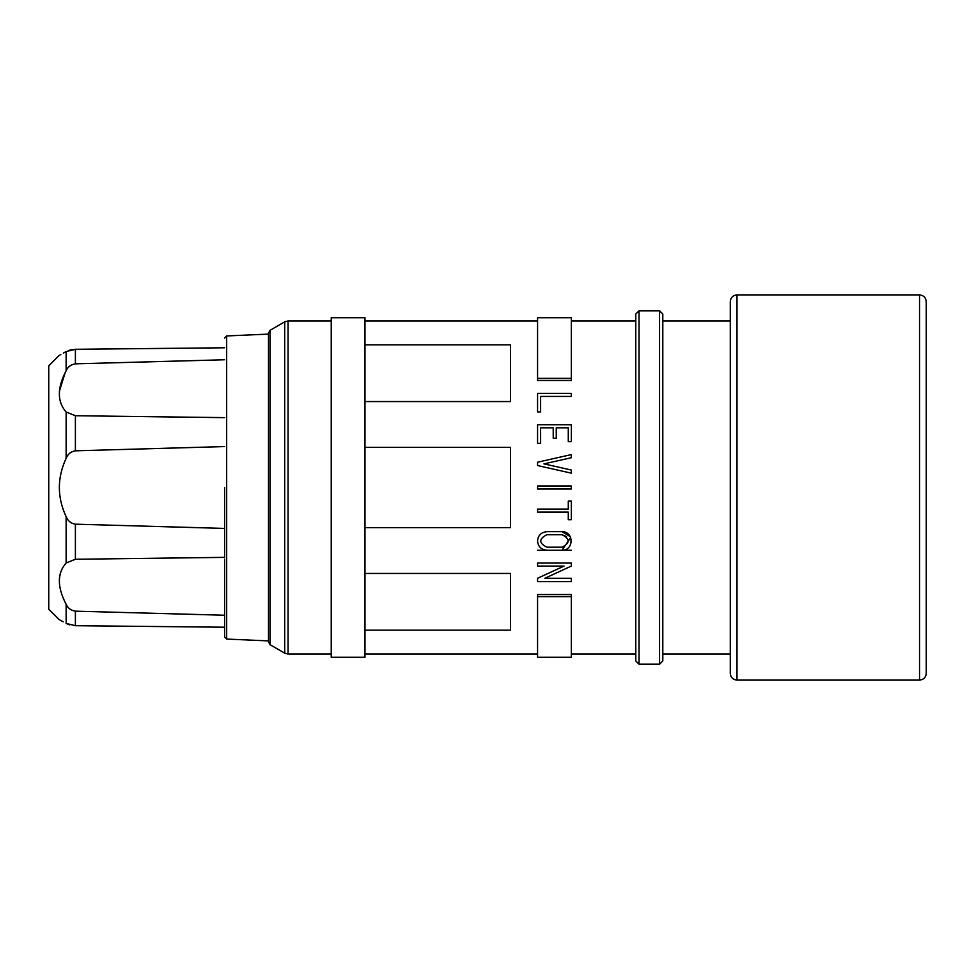 <?xml version="1.0" encoding="UTF-8"?>
<svg xmlns="http://www.w3.org/2000/svg" width="975" height="975" viewBox="0 0 975 975"><rect width="100%" height="100%" fill="white"/><g stroke="black" fill="none" stroke-linecap="round" stroke-linejoin="round"><path stroke-width="1.46" d="M736.99 294.889L736.99 680.111C732.932 679.697 730.702 677.467 730.287 673.408L730.287 301.592C730.714 297.558 732.956 295.315 736.99 294.889L919.547 294.889C923.593 295.315 925.823 297.558 926.25 301.592L926.25 673.408C925.836 677.467 923.605 679.697 919.547 680.111L919.547 294.889M730.287 654.042L662.805 654.042M659.563 664.207L662.805 660.965L662.805 314.035L659.563 310.793L659.563 664.207L639.015 664.207L635.773 660.965L635.773 314.035L639.015 310.793L639.015 664.207M364.967 447.391L510.534 447.391L510.534 527.609L364.967 527.609M364.967 573.446L510.534 573.446L510.534 630.155L364.967 630.155M364.967 344.845L510.534 344.845L510.534 401.554L364.967 401.554M537.566 550.229L546.853 550.229C541.186 549.595 538.09 546.573 537.566 541.137L537.566 540.759C538.115 535.324 541.198 532.301 546.853 531.668L562.027 531.668L570.229 536.603M570.68 537.578L562.027 550.229L571.313 550.229M553.227 547.194L546.853 547.194C538.736 543.063 538.736 538.895 546.853 534.714L562.027 534.714C570.143 538.895 570.143 543.051 562.027 547.194L546.853 547.194M537.566 594.555L571.313 594.555L571.313 596.639L537.566 596.639L537.566 594.555M571.313 581.612L537.566 581.612L537.566 578.273L564.05 566.085L537.566 566.085L537.566 563.05L571.313 563.05L571.313 566.085L544.842 578.273L571.313 578.273L571.313 581.612L537.566 581.612M571.313 519.699L568.279 519.699L568.279 512.107L537.566 512.107L537.566 509.072L568.279 509.072L568.279 501.138L571.313 501.138L571.313 519.699L568.279 519.699M562.027 531.668C574.141 531.424 574.031 550.582 562.027 550.229L546.853 550.229C541.186 549.607 538.102 546.573 537.566 541.137M537.566 411.95L540.613 411.95L537.566 411.95L537.566 393.388L571.313 393.388L571.313 396.423L540.613 396.423L540.613 411.95M537.566 462.211L571.313 454.606L571.313 457.714L543.965 463.881L571.313 470.048L571.313 473.155L537.566 465.55L537.566 462.211L571.313 454.606M571.313 378.361L571.313 380.445L537.566 380.445L537.566 378.361L571.313 378.361L571.313 317.716L537.566 317.716L537.566 378.361M537.566 596.639L537.566 657.284L571.313 657.284L571.313 596.639M562.027 550.229L546.853 550.229M364.967 317.716L364.967 657.284L331.232 657.284L331.232 317.716L364.967 317.716M537.566 485.977L537.566 489.023L571.313 489.023L571.313 485.977L537.566 485.977M540.613 427.806L540.613 443.332L537.566 443.332L537.566 424.771L571.313 424.771L571.313 441.638L568.279 441.638L568.279 427.806L556.262 427.806L556.262 438.263L553.227 438.263L553.227 427.806L540.613 427.806M566.512 536.603L562.027 534.714M331.232 654.042L288.064 654.042L284.712 653.152L270.124 644.731L268.503 641.916L268.503 333.084L270.124 330.269L270.124 644.731M224.591 487.5L224.591 636.907L224.591 487.5M60.426 572.959L59.341 578.857M224.591 627.217L75.392 625.694L224.591 627.217M63.217 621.818L59.268 619.673L48.75 609.168L48.75 365.832L59.268 355.327M69.713 624.902L66.142 623.452C57.098 618.467 57.098 618.467 66.142 623.452L75.392 625.694L75.392 611.167C70.919 610.423 67.836 608.132 66.142 604.293C57.098 586.987 57.098 573.227 66.142 562.977L75.392 559.272L224.591 557.359M224.591 615.237L75.392 611.167M224.591 528.426L75.392 524.184C70.919 523.441 67.836 520.955 66.142 516.713C57.098 497.25 57.098 477.774 66.142 458.287C67.811 454.058 70.895 451.571 75.392 450.816L224.591 446.574M224.591 417.641L75.392 415.728L66.142 412.023C57.098 401.773 57.098 388.001 66.142 370.707C67.811 366.88 70.895 364.589 75.392 363.833L224.591 359.763M224.591 347.783L75.392 349.306L66.142 351.548C57.098 356.533 57.098 356.533 66.142 351.548L63.387 353.084M60.084 354.888L60.803 354.498M69.713 350.098L75.038 349.306M65.118 372.73L59.39 391.243M331.232 320.958L288.064 320.958L288.064 654.042M270.124 330.269L284.712 321.847L284.712 653.152M268.503 334.108L226.663 335.936L226.663 639.064L268.503 640.892M75.392 524.184L75.392 559.272M75.392 415.728L75.392 450.816M75.392 349.306L75.392 363.833M66.142 623.452L66.142 604.293M66.142 562.977L66.142 516.713M66.142 458.287L66.142 412.023M66.142 370.707L66.142 351.548M736.99 680.111L919.547 680.111M730.287 320.958L662.805 320.958M659.563 310.793L639.015 310.793M364.967 654.042L537.566 654.042M571.313 654.042L635.773 654.042M364.967 320.958L537.566 320.958M571.313 320.958L635.773 320.958M284.712 321.847L288.064 320.958M226.663 335.936L224.591 338.093M226.663 639.064L224.591 636.907"/></g></svg>

